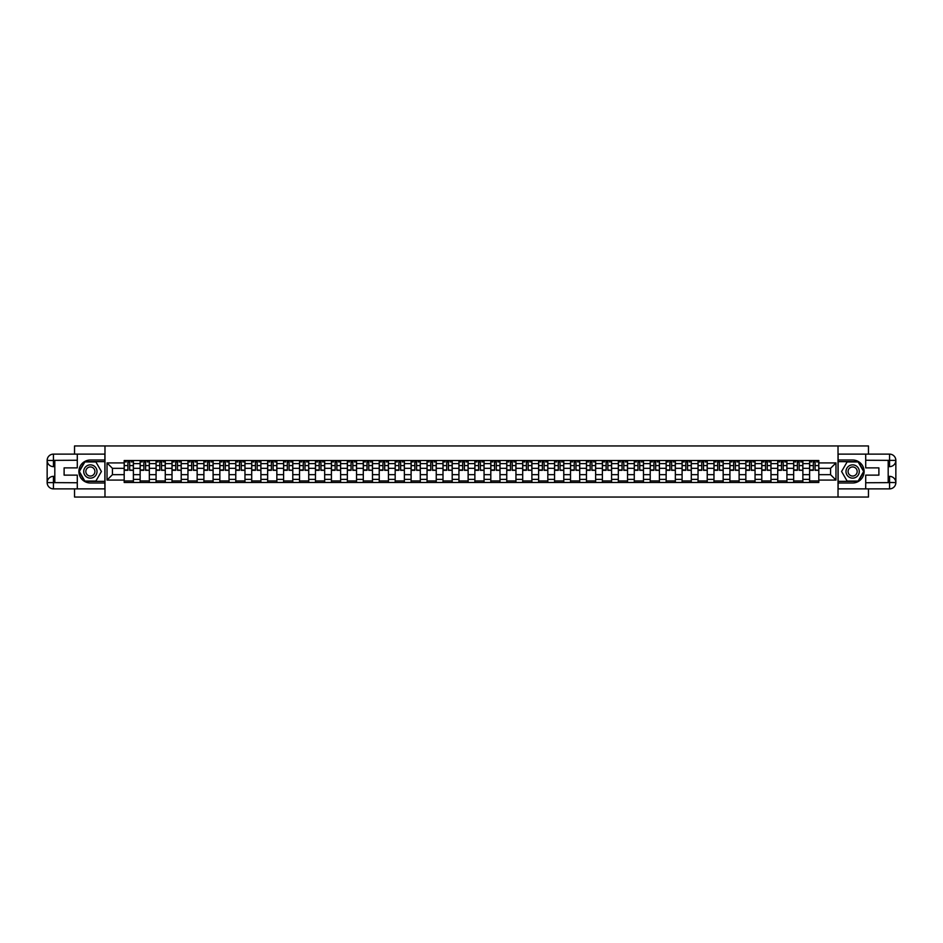 <?xml version="1.0" encoding="UTF-8"?>
<svg xmlns="http://www.w3.org/2000/svg" width="943" height="943" viewBox="0 0 943 943"><rect width="100%" height="100%" fill="white"/><g stroke="black" fill="none" stroke-linecap="round" stroke-linejoin="round"><path stroke-width="1.41" d="M74.532 488.875L74.532 497.044L868.468 497.044L868.468 488.875M868.468 454.125L868.468 445.956L74.532 445.956L74.532 454.125M140.13 482.486L140.13 463.638L133.387 463.638L133.387 482.486M133.387 463.638L133.387 460.514M140.13 463.638L140.13 460.514M149.324 460.514L149.324 482.486M156.078 482.486L156.078 460.514M165.273 460.514L165.273 482.486M172.015 482.486L172.015 460.514M181.209 460.514L181.209 482.486M187.952 482.486L187.952 460.514M197.146 460.514L197.146 482.486M203.888 482.486L203.888 460.514M213.094 460.514L213.094 482.486M219.837 482.486L219.837 460.514M229.031 460.514L229.031 482.486M235.774 482.486L235.774 460.514M244.968 460.514L244.968 482.486M251.71 482.486L251.71 460.514M260.905 460.514L260.905 482.486M267.647 482.486L267.647 460.514M276.853 460.514L276.853 482.486M283.595 482.486L283.595 460.514M292.79 460.514L292.79 482.486M299.532 482.486L299.532 460.514M308.726 460.514L308.726 482.486M315.469 482.486L315.469 460.514M324.663 460.514L324.663 482.486M331.417 482.486L331.417 460.514M340.612 460.514L340.612 482.486M347.354 482.486L347.354 460.514M356.548 460.514L356.548 482.486M363.291 482.486L363.291 460.514M372.485 460.514L372.485 482.486M379.227 482.486L379.227 460.514M388.433 460.514L388.433 482.486M395.176 482.486L395.176 460.514M404.37 460.514L404.37 482.486M411.113 482.486L411.113 460.514M420.307 460.514L420.307 482.486M427.049 482.486L427.049 460.514M436.244 460.514L436.244 482.486M442.998 482.486L442.998 460.514M452.192 460.514L452.192 482.486M458.935 482.486L458.935 460.514M468.129 460.514L468.129 482.486M474.871 482.486L474.871 460.514M484.065 460.514L484.065 482.486M490.808 482.486L490.808 460.514M500.002 460.514L500.002 482.486M506.756 482.486L506.756 460.514M515.951 460.514L515.951 482.486M522.693 482.486L522.693 460.514M531.887 460.514L531.887 482.486M538.63 482.486L538.63 460.514M547.824 460.514L547.824 482.486M554.567 482.486L554.567 460.514M563.773 460.514L563.773 482.486M570.515 482.486L570.515 460.514M579.709 460.514L579.709 482.486M586.452 482.486L586.452 460.514M595.646 460.514L595.646 482.486M602.388 482.486L602.388 460.514M611.583 460.514L611.583 482.486M618.337 482.486L618.337 460.514M627.531 460.514L627.531 482.486M634.274 482.486L634.274 460.514M643.468 460.514L643.468 482.486M650.21 482.486L650.21 460.514M659.405 460.514L659.405 482.486M666.147 482.486L666.147 460.514M675.353 460.514L675.353 482.486M682.095 482.486L682.095 460.514M691.29 460.514L691.29 482.486M698.032 482.486L698.032 460.514M707.226 460.514L707.226 482.486M713.969 482.486L713.969 460.514M723.163 460.514L723.163 482.486M729.906 482.486L729.906 460.514M739.112 460.514L739.112 482.486M745.854 482.486L745.854 460.514M755.048 460.514L755.048 482.486M761.791 482.486L761.791 460.514M770.985 460.514L770.985 482.486M777.727 482.486L777.727 460.514M786.922 460.514L786.922 482.486M793.676 482.486L793.676 460.514M802.87 460.514L802.87 482.486M809.613 482.486L809.613 460.514M809.613 474.671L802.87 474.671M793.676 474.671L786.922 474.671M777.727 474.671L770.985 474.671M761.791 474.671L755.048 474.671M745.854 474.671L739.112 474.671M729.906 474.671L723.163 474.671M713.969 474.671L707.226 474.671M698.032 474.671L691.29 474.671M682.095 474.671L675.353 474.671M666.147 474.671L659.405 474.671M650.21 474.671L643.468 474.671M634.274 474.671L627.531 474.671M618.337 474.671L611.583 474.671M602.388 474.671L595.646 474.671M586.452 474.671L579.709 474.671M570.515 474.671L563.773 474.671M554.567 474.671L547.824 474.671M538.63 474.671L531.887 474.671M522.693 474.671L515.951 474.671M506.756 474.671L500.002 474.671M490.808 474.671L484.065 474.671M474.871 474.671L468.129 474.671M458.935 474.671L452.192 474.671M442.998 474.671L436.244 474.671M427.049 474.671L420.307 474.671M411.113 474.671L404.37 474.671M395.176 474.671L388.433 474.671M379.227 474.671L372.485 474.671M363.291 474.671L356.548 474.671M347.354 474.671L340.612 474.671M331.417 474.671L324.663 474.671M315.469 474.671L308.726 474.671M299.532 474.671L292.79 474.671M283.595 474.671L276.853 474.671M267.647 474.671L260.905 474.671M251.71 474.671L244.968 474.671M235.774 474.671L229.031 474.671M219.837 474.671L213.094 474.671M203.888 474.671L197.146 474.671M187.952 474.671L181.209 474.671M172.015 474.671L165.273 474.671M156.078 474.671L149.324 474.671M140.13 474.671L133.387 474.671M809.613 468.329L802.87 468.329M793.676 468.329L786.922 468.329M777.727 468.329L770.985 468.329M761.791 468.329L755.048 468.329M745.854 468.329L739.112 468.329M729.906 468.329L723.163 468.329M713.969 468.329L707.226 468.329M698.032 468.329L691.29 468.329M682.095 468.329L675.353 468.329M666.147 468.329L659.405 468.329M650.21 468.329L643.468 468.329M634.274 468.329L627.531 468.329M618.337 468.329L611.583 468.329M602.388 468.329L595.646 468.329M586.452 468.329L579.709 468.329M570.515 468.329L563.773 468.329M554.567 468.329L547.824 468.329M538.63 468.329L531.887 468.329M522.693 468.329L515.951 468.329M506.756 468.329L500.002 468.329M490.808 468.329L484.065 468.329M474.871 468.329L468.129 468.329M458.935 468.329L452.192 468.329M442.998 468.329L436.244 468.329M427.049 468.329L420.307 468.329M411.113 468.329L404.37 468.329M395.176 468.329L388.433 468.329M379.227 468.329L372.485 468.329M363.291 468.329L356.548 468.329M347.354 468.329L340.612 468.329M331.417 468.329L324.663 468.329M315.469 468.329L308.726 468.329M299.532 468.329L292.79 468.329M283.595 468.329L276.853 468.329M267.647 468.329L260.905 468.329M251.71 468.329L244.968 468.329M235.774 468.329L229.031 468.329M219.837 468.329L213.094 468.329M203.888 468.329L197.146 468.329M187.952 468.329L181.209 468.329M172.015 468.329L165.273 468.329M156.078 468.329L149.324 468.329M140.13 468.329L133.387 468.329M112.441 474.671L124.193 474.671L124.193 468.329L112.441 468.329L112.441 474.671L107.03 480.081L107.03 462.919L124.193 462.919L124.193 468.329M818.807 468.329L818.807 474.671L830.559 474.671L830.559 468.329L818.807 468.329L818.807 460.514L124.193 460.514L124.193 462.919M818.807 462.919L835.97 462.919L835.97 480.081L818.807 480.081L818.807 474.671M124.193 474.671L124.193 482.486L818.807 482.486L818.807 480.081M124.193 480.081L107.03 480.081M838.021 497.044L838.021 445.956M104.979 497.044L104.979 445.956M133.387 480.954L124.193 480.954M127.918 462.046L129.662 462.046M149.324 480.954L140.13 480.954M143.866 462.046L145.599 462.046M165.273 480.954L156.078 480.954M159.803 462.046L161.536 462.046M181.209 480.954L172.015 480.954M175.74 462.046L177.484 462.046M197.146 480.954L187.952 480.954M191.677 462.046L193.421 462.046M213.094 480.954L203.888 480.954M207.625 462.046L209.358 462.046M229.031 480.954L219.837 480.954M223.562 462.046L225.294 462.046M244.968 480.954L235.774 480.954M239.498 462.046L241.243 462.046M260.905 480.954L251.71 480.954M255.447 462.046L257.18 462.046M276.853 480.954L267.647 480.954M271.384 462.046L273.116 462.046M292.79 480.954L283.595 480.954M287.32 462.046L289.065 462.046M308.726 480.954L299.532 480.954M303.257 462.046L305.002 462.046M324.663 480.954L315.469 480.954M319.206 462.046L320.938 462.046M340.612 480.954L331.417 480.954M335.142 462.046L336.875 462.046M356.548 480.954L347.354 480.954M351.079 462.046L352.823 462.046M372.485 480.954L363.291 480.954M367.027 462.046L368.76 462.046M388.433 480.954L379.227 480.954M382.964 462.046L384.697 462.046M404.37 480.954L395.176 480.954M398.901 462.046L400.634 462.046M420.307 480.954L411.113 480.954M414.837 462.046L416.582 462.046M436.244 480.954L427.049 480.954M430.786 462.046L432.519 462.046M452.192 480.954L442.998 480.954M446.723 462.046L448.455 462.046M468.129 480.954L458.935 480.954M462.659 462.046L464.404 462.046M484.065 480.954L474.871 480.954M478.596 462.046L480.341 462.046M500.002 480.954L490.808 480.954M494.545 462.046L496.277 462.046M515.951 480.954L506.756 480.954M510.481 462.046L512.214 462.046M531.887 480.954L522.693 480.954M526.418 462.046L528.163 462.046M547.824 480.954L538.63 480.954M542.366 462.046L544.099 462.046M563.773 480.954L554.567 480.954M558.303 462.046L560.036 462.046M579.709 480.954L570.515 480.954M574.24 462.046L575.973 462.046M595.646 480.954L586.452 480.954M590.177 462.046L591.921 462.046M611.583 480.954L602.388 480.954M606.125 462.046L607.858 462.046M627.531 480.954L618.337 480.954M622.062 462.046L623.795 462.046M643.468 480.954L634.274 480.954M637.998 462.046L639.743 462.046M659.405 480.954L650.21 480.954M653.935 462.046L655.68 462.046M675.353 480.954L666.147 480.954M669.884 462.046L671.616 462.046M691.29 480.954L682.095 480.954M685.82 462.046L687.553 462.046M707.226 480.954L698.032 480.954M701.757 462.046L703.502 462.046M723.163 480.954L713.969 480.954M717.706 462.046L719.438 462.046M739.112 480.954L729.906 480.954M733.642 462.046L735.375 462.046M755.048 480.954L745.854 480.954M749.579 462.046L751.323 462.046M770.985 480.954L761.791 480.954M765.516 462.046L767.26 462.046M786.922 480.954L777.727 480.954M781.464 462.046L783.197 462.046M802.87 480.954L793.676 480.954M797.401 462.046L799.134 462.046M818.807 480.954L809.613 480.954M813.337 462.046L815.082 462.046M107.03 462.919L112.441 468.329M830.559 474.671L835.97 480.081M830.559 468.329L835.97 462.919M129.662 469.968L133.34 470.321L129.662 470.321L129.662 460.62L133.34 460.62L131.289 460.62M133.34 469.968L133.34 460.62M127.918 461.952L129.662 461.952M125.572 461.952L126.291 461.952M131.289 461.952L132.008 461.952M131.136 460.62L124.24 460.62L124.24 470.321L127.918 470.321L127.918 460.62L126.445 460.62M145.599 469.968L149.277 470.321L145.599 470.321L145.599 460.62L149.277 460.62L147.238 460.62M149.277 469.968L149.277 460.62M143.866 461.952L145.599 461.952M141.509 461.952L142.228 461.952M147.238 461.952L147.945 461.952M147.084 460.62L140.189 460.62L140.189 470.321L143.866 470.321L143.866 460.62L142.381 460.62M161.536 469.968L165.214 470.321L161.536 470.321L161.536 460.62L165.214 460.62L163.174 460.62M165.214 469.968L165.214 460.62M159.803 461.952L161.536 461.952M157.457 461.952L158.165 461.952M163.174 461.952L163.893 461.952M163.021 460.62L156.125 460.62L156.125 470.321L159.803 470.321L159.803 460.62L158.318 460.62M54.812 466.644L53.433 466.644A6.283 6.283 0 0 1 47.15 460.408A6.283 6.283 0 0 1 53.433 454.125L104.885 454.125L104.885 460.007L90.375 460.007A11.493 11.493 0 0 0 78.882 471.5A11.493 11.493 0 0 0 90.375 482.993L104.885 482.993L104.885 488.875L53.433 488.875A6.283 6.283 0 0 1 47.15 482.592A6.283 6.283 0 0 1 53.433 476.356L54.812 476.356M104.885 482.993L104.885 460.007M77.291 454.125L77.291 467.869L64.112 467.869L64.112 475.131L77.291 475.131L77.291 488.875M53.433 466.644A6.283 6.283 0 0 1 47.15 460.408L53.433 460.514L53.433 466.644A6.283 6.283 0 0 1 47.15 460.408L47.15 482.592L77.291 482.745M53.433 482.745L53.433 488.875A6.283 6.283 0 0 1 47.15 482.592A6.283 6.283 0 0 1 53.433 476.356L53.433 482.486L54.812 482.486L54.812 460.514L53.433 460.514M104.885 461.634L84.681 461.634L78.988 471.5L84.681 481.366L104.885 481.366M888.188 476.356L889.567 476.356A6.283 6.283 0 0 1 895.85 482.592A6.283 6.283 0 0 1 889.567 488.875L838.115 488.875L838.115 482.993L852.625 482.993A11.493 11.493 0 0 0 864.118 471.5A11.493 11.493 0 0 0 852.625 460.007L838.115 460.007L838.115 454.125L889.567 454.125A6.283 6.283 0 0 1 895.85 460.408A6.283 6.283 0 0 1 889.567 466.644L888.188 466.644M838.115 460.007L838.115 482.993M865.709 488.875L865.709 475.131L878.888 475.131L878.888 467.869L865.709 467.869L865.709 454.125M889.567 476.356A6.283 6.283 0 0 1 895.85 482.592L889.567 482.486L889.567 476.356A6.283 6.283 0 0 1 895.85 482.592L895.85 460.408L865.709 460.255M889.567 460.255L889.567 454.125A6.283 6.283 0 0 1 895.85 460.408A6.283 6.283 0 0 1 889.567 466.644L889.567 460.514L888.188 460.514L888.188 482.486L889.567 482.486M838.115 481.366L858.319 481.366L864.012 471.5L858.319 461.634L838.115 461.634M83.727 471.5A6.636 6.636 0 0 0 90.375 478.136A6.636 6.636 0 0 0 97.011 471.5A6.636 6.636 0 0 0 90.375 464.864A6.636 6.636 0 0 0 83.727 471.5M85.825 471.5A4.55 4.55 0 0 0 90.375 476.05A4.55 4.55 0 0 0 94.913 471.5A4.55 4.55 0 0 0 90.375 466.95A4.55 4.55 0 0 0 85.825 471.5M95.891 461.952L101.408 471.5L95.891 481.048L84.858 481.048L79.342 471.5L84.858 461.952L95.891 461.952M845.989 471.5A6.636 6.636 0 0 0 852.625 478.136A6.636 6.636 0 0 0 859.273 471.5A6.636 6.636 0 0 0 852.625 464.864A6.636 6.636 0 0 0 845.989 471.5M848.087 471.5A4.55 4.55 0 0 0 852.625 476.05A4.55 4.55 0 0 0 857.175 471.5A4.55 4.55 0 0 0 852.625 466.95A4.55 4.55 0 0 0 848.087 471.5M858.142 461.952L863.658 471.5L858.142 481.048L847.109 481.048L841.592 471.5L847.109 461.952L858.142 461.952M177.484 469.968L181.162 470.321L177.484 470.321L177.484 460.62L181.162 460.62L179.111 460.62M181.162 469.968L181.162 460.62M175.74 461.952L177.484 461.952M173.394 461.952L174.113 461.952M179.111 461.952L179.83 461.952M178.958 460.62L172.062 460.62L172.062 470.321L175.74 470.321L175.74 460.62L174.266 460.62M193.421 469.968L197.099 470.321L193.421 470.321L193.421 460.62L197.099 460.62L195.06 460.62M197.099 469.968L197.099 460.62M191.677 461.952L193.421 461.952M189.331 461.952L190.05 461.952M195.06 461.952L195.767 461.952M194.906 460.62L187.999 460.62L187.999 470.321L191.677 470.321L191.677 460.62L190.203 460.62M209.358 469.968L213.035 470.321L209.358 470.321L209.358 460.62L213.035 460.62L210.996 460.62M213.035 469.968L213.035 460.62M207.625 461.952L209.358 461.952M205.268 461.952L205.987 461.952M210.996 461.952L211.715 461.952M210.843 460.62L203.947 460.62L203.947 470.321L207.625 470.321L207.625 460.62L206.14 460.62M225.294 469.968L228.972 470.321L225.294 470.321L225.294 460.62L228.972 460.62L226.933 460.62M228.972 469.968L228.972 460.62M223.562 461.952L225.294 461.952M221.216 461.952L221.923 461.952M226.933 461.952L227.652 461.952M226.78 460.62L219.884 460.62L219.884 470.321L223.562 470.321L223.562 460.62L222.077 460.62M241.243 469.968L244.921 470.321L241.243 470.321L241.243 460.62L244.921 460.62L242.87 460.62M244.921 469.968L244.921 460.62M239.498 461.952L241.243 461.952M237.153 461.952L237.872 461.952M242.87 461.952L243.589 461.952M242.716 460.62L235.821 460.62L235.821 470.321L239.498 470.321L239.498 460.62L238.025 460.62M257.18 469.968L260.857 470.321L257.18 470.321L257.18 460.62L260.857 460.62L258.818 460.62M260.857 469.968L260.857 460.62M255.447 461.952L257.18 461.952M253.089 461.952L253.808 461.952M258.818 461.952L259.525 461.952M258.665 460.62L251.769 460.62L251.769 470.321L255.447 470.321L255.447 460.62L253.962 460.62M273.116 469.968L276.794 470.321L273.116 470.321L273.116 460.62L276.794 460.62L274.755 460.62M276.794 469.968L276.794 460.62M271.384 461.952L273.116 461.952M269.038 461.952L269.745 461.952M274.755 461.952L275.474 461.952M274.602 460.62L267.706 460.62L267.706 470.321L271.384 470.321L271.384 460.62L269.898 460.62M289.065 469.968L292.743 470.321L289.065 470.321L289.065 460.62L292.743 460.62L290.692 460.62M292.743 469.968L292.743 460.62M287.32 461.952L289.065 461.952M284.975 461.952L285.682 461.952M290.692 461.952L291.411 461.952M290.538 460.62L283.643 460.62L283.643 470.321L287.32 470.321L287.32 460.62L285.835 460.62M305.002 469.968L308.679 470.321L305.002 470.321L305.002 460.62L308.679 460.62L306.628 460.62M308.679 469.968L308.679 460.62M303.257 461.952L305.002 461.952M300.911 461.952L301.63 461.952M306.628 461.952L307.347 461.952M306.475 460.62L299.579 460.62L299.579 470.321L303.257 470.321L303.257 460.62L301.784 460.62M320.938 469.968L324.616 470.321L320.938 470.321L320.938 460.62L324.616 460.62L322.577 460.62M324.616 469.968L324.616 460.62M319.206 461.952L320.938 461.952M316.848 461.952L317.567 461.952M322.577 461.952L323.284 461.952M322.423 460.62L315.528 460.62L315.528 470.321L319.206 470.321L319.206 460.62L317.72 460.62M336.875 469.968L340.553 470.321L336.875 470.321L336.875 460.62L340.553 460.62L338.513 460.62M340.553 469.968L340.553 460.62M335.142 461.952L336.875 461.952M332.796 461.952L333.504 461.952M338.513 461.952L339.232 461.952M338.36 460.62L331.464 460.62L331.464 470.321L335.142 470.321L335.142 460.62L333.657 460.62M352.823 469.968L356.501 470.321L352.823 470.321L352.823 460.62L356.501 460.62L354.45 460.62M356.501 469.968L356.501 460.62M351.079 461.952L352.823 461.952M348.733 461.952L349.452 461.952M354.45 461.952L355.169 461.952M354.297 460.62L347.401 460.62L347.401 470.321L351.079 470.321L351.079 460.62L349.605 460.62M368.76 469.968L372.438 470.321L368.76 470.321L368.76 460.62L372.438 460.62L370.399 460.62M372.438 469.968L372.438 460.62M367.027 461.952L368.76 461.952M364.67 461.952L365.389 461.952M370.399 461.952L371.106 461.952M370.245 460.62L363.338 460.62L363.338 470.321L367.027 470.321L367.027 460.62L365.542 460.62M384.697 469.968L388.375 470.321L384.697 470.321L384.697 460.62L388.375 460.62L386.335 460.62M388.375 469.968L388.375 460.62M382.964 461.952L384.697 461.952M380.607 461.952L381.326 461.952M386.335 461.952L387.054 461.952M386.182 460.62L379.286 460.62L379.286 470.321L382.964 470.321L382.964 460.62L381.479 460.62M400.634 469.968L404.323 470.321L400.634 470.321L400.634 460.62L404.323 460.62L402.272 460.62M404.323 469.968L404.323 460.62M398.901 461.952L400.634 461.952M396.555 461.952L397.262 461.952M402.272 461.952L402.991 461.952M402.119 460.62L395.223 460.62L395.223 470.321L398.901 470.321L398.901 460.62L397.416 460.62M416.582 469.968L420.26 470.321L416.582 470.321L416.582 460.62L420.26 460.62L418.209 460.62M420.26 469.968L420.26 460.62M414.837 461.952L416.582 461.952M412.492 461.952L413.211 461.952M418.209 461.952L418.928 461.952M418.055 460.62L411.16 460.62L411.16 470.321L414.837 470.321L414.837 460.62L413.364 460.62M432.519 469.968L436.196 470.321L432.519 470.321L432.519 460.62L436.196 460.62L434.157 460.62M436.196 469.968L436.196 460.62M430.786 461.952L432.519 461.952M428.428 461.952L429.148 461.952M434.157 461.952L434.864 461.952M434.004 460.62L427.108 460.62L427.108 470.321L430.786 470.321L430.786 460.62L429.301 460.62M448.455 469.968L452.133 470.321L448.455 470.321L448.455 460.62L452.133 460.62L450.094 460.62M452.133 469.968L452.133 460.62M446.723 461.952L448.455 461.952M444.377 461.952L445.084 461.952M450.094 461.952L450.813 461.952M449.941 460.62L443.045 460.62L443.045 470.321L446.723 470.321L446.723 460.62L445.237 460.62M464.404 469.968L468.082 470.321L464.404 470.321L464.404 460.62L468.082 460.62L466.031 460.62M468.082 469.968L468.082 460.62M462.659 461.952L464.404 461.952M460.314 461.952L461.021 461.952M466.031 461.952L466.75 461.952M465.877 460.62L458.982 460.62L458.982 470.321L462.659 470.321L462.659 460.62L461.174 460.62M480.341 469.968L484.018 470.321L480.341 470.321L480.341 460.62L484.018 460.62L481.979 460.62M484.018 469.968L484.018 460.62M478.596 461.952L480.341 461.952M476.25 461.952L476.969 461.952M481.979 461.952L482.686 461.952M481.826 460.62L474.918 460.62L474.918 470.321L478.596 470.321L478.596 460.62L477.123 460.62M496.277 469.968L499.955 470.321L496.277 470.321L496.277 460.62L499.955 460.62L497.916 460.62M499.955 469.968L499.955 460.62M494.545 461.952L496.277 461.952M492.187 461.952L492.906 461.952M497.916 461.952L498.623 461.952M497.763 460.62L490.867 460.62L490.867 470.321L494.545 470.321L494.545 460.62L493.059 460.62M512.214 469.968L515.892 470.321L512.214 470.321L512.214 460.62L515.892 460.62L513.852 460.62M515.892 469.968L515.892 460.62M510.481 461.952L512.214 461.952M508.136 461.952L508.843 461.952M513.852 461.952L514.572 461.952M513.699 460.62L506.804 460.62L506.804 470.321L510.481 470.321L510.481 460.62L508.996 460.62M528.163 469.968L531.84 470.321L528.163 470.321L528.163 460.62L531.84 460.62L529.789 460.62M531.84 469.968L531.84 460.62M526.418 461.952L528.163 461.952M524.072 461.952L524.791 461.952M529.789 461.952L530.508 461.952M529.636 460.62L522.74 460.62L522.74 470.321L526.418 470.321L526.418 460.62L524.945 460.62M544.099 469.968L547.777 470.321L544.099 470.321L544.099 460.62L547.777 460.62L545.738 460.62M547.777 469.968L547.777 460.62M542.366 461.952L544.099 461.952M540.009 461.952L540.728 461.952M545.738 461.952L546.445 461.952M545.584 460.62L538.677 460.62L538.677 470.321L542.366 470.321L542.366 460.62L540.881 460.62M560.036 469.968L563.714 470.321L560.036 470.321L560.036 460.62L563.714 460.62L561.674 460.62M563.714 469.968L563.714 460.62M558.303 461.952L560.036 461.952M555.946 461.952L556.665 461.952M561.674 461.952L562.393 461.952M561.521 460.62L554.625 460.62L554.625 470.321L558.303 470.321L558.303 460.62L556.818 460.62M575.973 469.968L579.662 470.321L575.973 470.321L575.973 460.62L579.662 460.62L577.611 460.62M579.662 469.968L579.662 460.62M574.24 461.952L575.973 461.952M571.894 461.952L572.601 461.952M577.611 461.952L578.33 461.952M577.458 460.62L570.562 460.62L570.562 470.321L574.24 470.321L574.24 460.62L572.755 460.62M591.921 469.968L595.599 470.321L591.921 470.321L591.921 460.62L595.599 460.62L593.548 460.62M595.599 469.968L595.599 460.62M590.177 461.952L591.921 461.952M587.831 461.952L588.55 461.952M593.548 461.952L594.267 461.952M593.395 460.62L586.499 460.62L586.499 470.321L590.177 470.321L590.177 460.62L588.703 460.62M607.858 469.968L611.535 470.321L607.858 470.321L607.858 460.62L611.535 460.62L609.496 460.62M611.535 469.968L611.535 460.62M606.125 461.952L607.858 461.952M603.768 461.952L604.487 461.952M609.496 461.952L610.204 461.952M609.343 460.62L602.447 460.62L602.447 470.321L606.125 470.321L606.125 460.62L604.64 460.62M623.795 469.968L627.472 470.321L623.795 470.321L623.795 460.62L627.472 460.62L625.433 460.62M627.472 469.968L627.472 460.62M622.062 461.952L623.795 461.952M619.716 461.952L620.423 461.952M625.433 461.952L626.152 461.952M625.28 460.62L618.384 460.62L618.384 470.321L622.062 470.321L622.062 460.62L620.577 460.62M639.743 469.968L643.421 470.321L639.743 470.321L639.743 460.62L643.421 460.62L641.37 460.62M643.421 469.968L643.421 460.62M637.998 461.952L639.743 461.952M635.653 461.952L636.372 461.952M641.37 461.952L642.089 461.952M641.216 460.62L634.321 460.62L634.321 470.321L637.998 470.321L637.998 460.62L636.525 460.62M655.68 469.968L659.357 470.321L655.68 470.321L655.68 460.62L659.357 460.62L657.318 460.62M659.357 469.968L659.357 460.62M653.935 461.952L655.68 461.952M651.589 461.952L652.308 461.952M657.318 461.952L658.025 461.952M657.165 460.62L650.257 460.62L650.257 470.321L653.935 470.321L653.935 460.62L652.462 460.62M671.616 469.968L675.294 470.321L671.616 470.321L671.616 460.62L675.294 460.62L673.255 460.62M675.294 469.968L675.294 460.62M669.884 461.952L671.616 461.952M667.526 461.952L668.245 461.952M673.255 461.952L673.962 461.952M673.102 460.62L666.206 460.62L666.206 470.321L669.884 470.321L669.884 460.62L668.398 460.62M687.553 469.968L691.231 470.321L687.553 470.321L687.553 460.62L691.231 460.62L689.192 460.62M691.231 469.968L691.231 460.62M685.82 461.952L687.553 461.952M683.475 461.952L684.182 461.952M689.192 461.952L689.911 461.952M689.038 460.62L682.143 460.62L682.143 470.321L685.82 470.321L685.82 460.62L684.335 460.62M703.502 469.968L707.179 470.321L703.502 470.321L703.502 460.62L707.179 460.62L705.128 460.62M707.179 469.968L707.179 460.62M701.757 461.952L703.502 461.952M699.411 461.952L700.13 461.952M705.128 461.952L705.847 461.952M704.975 460.62L698.079 460.62L698.079 470.321L701.757 470.321L701.757 460.62L700.284 460.62M719.438 469.968L723.116 470.321L719.438 470.321L719.438 460.62L723.116 460.62L721.077 460.62M723.116 469.968L723.116 460.62M717.706 461.952L719.438 461.952M715.348 461.952L716.067 461.952M721.077 461.952L721.784 461.952M720.923 460.62L714.028 460.62L714.028 470.321L717.706 470.321L717.706 460.62L716.22 460.62M735.375 469.968L739.053 470.321L735.375 470.321L735.375 460.62L739.053 460.62L737.013 460.62M739.053 469.968L739.053 460.62M733.642 461.952L735.375 461.952M731.285 461.952L732.004 461.952M737.013 461.952L737.732 461.952M736.86 460.62L729.965 460.62L729.965 470.321L733.642 470.321L733.642 460.62L732.157 460.62M751.323 469.968L755.001 470.321L751.323 470.321L751.323 460.62L755.001 460.62L752.95 460.62M755.001 469.968L755.001 460.62M749.579 461.952L751.323 461.952M747.233 461.952L747.94 461.952M752.95 461.952L753.669 461.952M752.797 460.62L745.901 460.62L745.901 470.321L749.579 470.321L749.579 460.62L748.094 460.62M767.26 469.968L770.938 470.321L767.26 470.321L767.26 460.62L770.938 460.62L768.887 460.62M770.938 469.968L770.938 460.62M765.516 461.952L767.26 461.952M763.17 461.952L763.889 461.952M768.887 461.952L769.606 461.952M768.734 460.62L761.838 460.62L761.838 470.321L765.516 470.321L765.516 460.62L764.042 460.62M783.197 469.968L786.875 470.321L783.197 470.321L783.197 460.62L786.875 460.62L784.835 460.62M786.875 469.968L786.875 460.62M781.464 461.952L783.197 461.952M779.107 461.952L779.826 461.952M784.835 461.952L785.543 461.952M784.682 460.62L777.786 460.62L777.786 470.321L781.464 470.321L781.464 460.62L779.979 460.62M799.134 469.968L802.811 470.321L799.134 470.321L799.134 460.62L802.811 460.62L800.772 460.62M802.811 469.968L802.811 460.62M797.401 461.952L799.134 461.952M795.055 461.952L795.762 461.952M800.772 461.952L801.491 461.952M800.619 460.62L793.723 460.62L793.723 470.321L797.401 470.321L797.401 460.62L795.916 460.62M815.082 469.968L818.76 470.321L815.082 470.321L815.082 460.62L818.76 460.62L816.709 460.62M818.76 469.968L818.76 460.62M813.337 461.952L815.082 461.952M810.992 461.952L811.711 461.952M816.709 461.952L817.428 461.952M816.555 460.62L809.66 460.62L809.66 470.321L813.337 470.321L813.337 460.62L811.864 460.62M793.676 463.638L786.922 463.638M777.727 463.638L770.985 463.638M761.791 463.638L755.048 463.638M745.854 463.638L739.112 463.638M729.906 463.638L723.163 463.638M713.969 463.638L707.226 463.638M698.032 463.638L691.29 463.638M682.095 463.638L675.353 463.638M666.147 463.638L659.405 463.638M650.21 463.638L643.468 463.638M634.274 463.638L627.531 463.638M618.337 463.638L611.583 463.638M602.388 463.638L595.646 463.638M586.452 463.638L579.709 463.638M570.515 463.638L563.773 463.638M554.567 463.638L547.824 463.638M538.63 463.638L531.887 463.638M522.693 463.638L515.951 463.638M506.756 463.638L500.002 463.638M490.808 463.638L484.065 463.638M474.871 463.638L468.129 463.638M458.935 463.638L452.192 463.638M442.998 463.638L436.244 463.638M427.049 463.638L420.307 463.638M411.113 463.638L404.37 463.638M395.176 463.638L388.433 463.638M379.227 463.638L372.485 463.638M363.291 463.638L356.548 463.638M347.354 463.638L340.612 463.638M331.417 463.638L324.663 463.638M315.469 463.638L308.726 463.638M299.532 463.638L292.79 463.638M283.595 463.638L276.853 463.638M267.647 463.638L260.905 463.638M251.71 463.638L244.968 463.638M235.774 463.638L229.031 463.638M219.837 463.638L213.094 463.638M203.888 463.638L197.146 463.638M187.952 463.638L181.209 463.638M172.015 463.638L165.273 463.638M156.078 463.638L149.324 463.638M809.613 463.638L802.87 463.638M793.676 479.362L786.922 479.362M777.727 479.362L770.985 479.362M761.791 479.362L755.048 479.362M745.854 479.362L739.112 479.362M729.906 479.362L723.163 479.362M713.969 479.362L707.226 479.362M698.032 479.362L691.29 479.362M682.095 479.362L675.353 479.362M666.147 479.362L659.405 479.362M650.21 479.362L643.468 479.362M634.274 479.362L627.531 479.362M618.337 479.362L611.583 479.362M602.388 479.362L595.646 479.362M586.452 479.362L579.709 479.362M570.515 479.362L563.773 479.362M554.567 479.362L547.824 479.362M538.63 479.362L531.887 479.362M522.693 479.362L515.951 479.362M506.756 479.362L500.002 479.362M490.808 479.362L484.065 479.362M474.871 479.362L468.129 479.362M458.935 479.362L452.192 479.362M442.998 479.362L436.244 479.362M427.049 479.362L420.307 479.362M411.113 479.362L404.37 479.362M395.176 479.362L388.433 479.362M379.227 479.362L372.485 479.362M363.291 479.362L356.548 479.362M347.354 479.362L340.612 479.362M331.417 479.362L324.663 479.362M315.469 479.362L308.726 479.362M299.532 479.362L292.79 479.362M283.595 479.362L276.853 479.362M267.647 479.362L260.905 479.362M251.71 479.362L244.968 479.362M235.774 479.362L229.031 479.362M219.837 479.362L213.094 479.362M203.888 479.362L197.146 479.362M187.952 479.362L181.209 479.362M172.015 479.362L165.273 479.362M156.078 479.362L149.324 479.362M140.13 479.362L133.387 479.362M809.613 479.362L802.87 479.362M129.662 465.583L133.34 465.583M124.24 469.968L127.918 469.968M124.24 465.583L127.918 465.583M145.599 465.583L149.277 465.583M140.189 469.968L143.866 469.968M140.189 465.583L143.866 465.583M161.536 465.583L165.214 465.583M156.125 469.968L159.803 469.968M156.125 465.583L159.803 465.583M77.291 460.255L53.291 460.373M47.15 482.592A6.283 6.283 0 0 1 53.433 476.356M47.15 460.408A6.283 6.283 0 0 1 53.433 454.125L53.433 460.255M865.709 482.745L889.709 482.627M895.85 460.408A6.283 6.283 0 0 1 889.567 466.644M895.85 482.592A6.283 6.283 0 0 1 889.567 488.875L889.567 482.745M177.484 465.583L181.162 465.583M172.062 469.968L175.74 469.968M172.062 465.583L175.74 465.583M193.421 465.583L197.099 465.583M187.999 469.968L191.677 469.968M187.999 465.583L191.677 465.583M209.358 465.583L213.035 465.583M203.947 469.968L207.625 469.968M203.947 465.583L207.625 465.583M225.294 465.583L228.972 465.583M219.884 469.968L223.562 469.968M219.884 465.583L223.562 465.583M241.243 465.583L244.921 465.583M235.821 469.968L239.498 469.968M235.821 465.583L239.498 465.583M257.18 465.583L260.857 465.583M251.769 469.968L255.447 469.968M251.769 465.583L255.447 465.583M273.116 465.583L276.794 465.583M267.706 469.968L271.384 469.968M267.706 465.583L271.384 465.583M289.065 465.583L292.743 465.583M283.643 469.968L287.32 469.968M283.643 465.583L287.32 465.583M305.002 465.583L308.679 465.583M299.579 469.968L303.257 469.968M299.579 465.583L303.257 465.583M320.938 465.583L324.616 465.583M315.528 469.968L319.206 469.968M315.528 465.583L319.206 465.583M336.875 465.583L340.553 465.583M331.464 469.968L335.142 469.968M331.464 465.583L335.142 465.583M352.823 465.583L356.501 465.583M347.401 469.968L351.079 469.968M347.401 465.583L351.079 465.583M368.76 465.583L372.438 465.583M363.338 469.968L367.027 469.968M363.338 465.583L367.027 465.583M384.697 465.583L388.375 465.583M379.286 469.968L382.964 469.968M379.286 465.583L382.964 465.583M400.634 465.583L404.323 465.583M395.223 469.968L398.901 469.968M395.223 465.583L398.901 465.583M416.582 465.583L420.26 465.583M411.16 469.968L414.837 469.968M411.16 465.583L414.837 465.583M432.519 465.583L436.196 465.583M427.108 469.968L430.786 469.968M427.108 465.583L430.786 465.583M448.455 465.583L452.133 465.583M443.045 469.968L446.723 469.968M443.045 465.583L446.723 465.583M464.404 465.583L468.082 465.583M458.982 469.968L462.659 469.968M458.982 465.583L462.659 465.583M480.341 465.583L484.018 465.583M474.918 469.968L478.596 469.968M474.918 465.583L478.596 465.583M496.277 465.583L499.955 465.583M490.867 469.968L494.545 469.968M490.867 465.583L494.545 465.583M512.214 465.583L515.892 465.583M506.804 469.968L510.481 469.968M506.804 465.583L510.481 465.583M528.163 465.583L531.84 465.583M522.74 469.968L526.418 469.968M522.74 465.583L526.418 465.583M544.099 465.583L547.777 465.583M538.677 469.968L542.366 469.968M538.677 465.583L542.366 465.583M560.036 465.583L563.714 465.583M554.625 469.968L558.303 469.968M554.625 465.583L558.303 465.583M575.973 465.583L579.662 465.583M570.562 469.968L574.24 469.968M570.562 465.583L574.24 465.583M591.921 465.583L595.599 465.583M586.499 469.968L590.177 469.968M586.499 465.583L590.177 465.583M607.858 465.583L611.535 465.583M602.447 469.968L606.125 469.968M602.447 465.583L606.125 465.583M623.795 465.583L627.472 465.583M618.384 469.968L622.062 469.968M618.384 465.583L622.062 465.583M639.743 465.583L643.421 465.583M634.321 469.968L637.998 469.968M634.321 465.583L637.998 465.583M655.68 465.583L659.357 465.583M650.257 469.968L653.935 469.968M650.257 465.583L653.935 465.583M671.616 465.583L675.294 465.583M666.206 469.968L669.884 469.968M666.206 465.583L669.884 465.583M687.553 465.583L691.231 465.583M682.143 469.968L685.82 469.968M682.143 465.583L685.82 465.583M703.502 465.583L707.179 465.583M698.079 469.968L701.757 469.968M698.079 465.583L701.757 465.583M719.438 465.583L723.116 465.583M714.028 469.968L717.706 469.968M714.028 465.583L717.706 465.583M735.375 465.583L739.053 465.583M729.965 469.968L733.642 469.968M729.965 465.583L733.642 465.583M751.323 465.583L755.001 465.583M745.901 469.968L749.579 469.968M745.901 465.583L749.579 465.583M767.26 465.583L770.938 465.583M761.838 469.968L765.516 469.968M761.838 465.583L765.516 465.583M783.197 465.583L786.875 465.583M777.786 469.968L781.464 469.968M777.786 465.583L781.464 465.583M799.134 465.583L802.811 465.583M793.723 469.968L797.401 469.968M793.723 465.583L797.401 465.583M815.082 465.583L818.76 465.583M809.66 469.968L813.337 469.968M809.66 465.583L813.337 465.583"/></g></svg>
